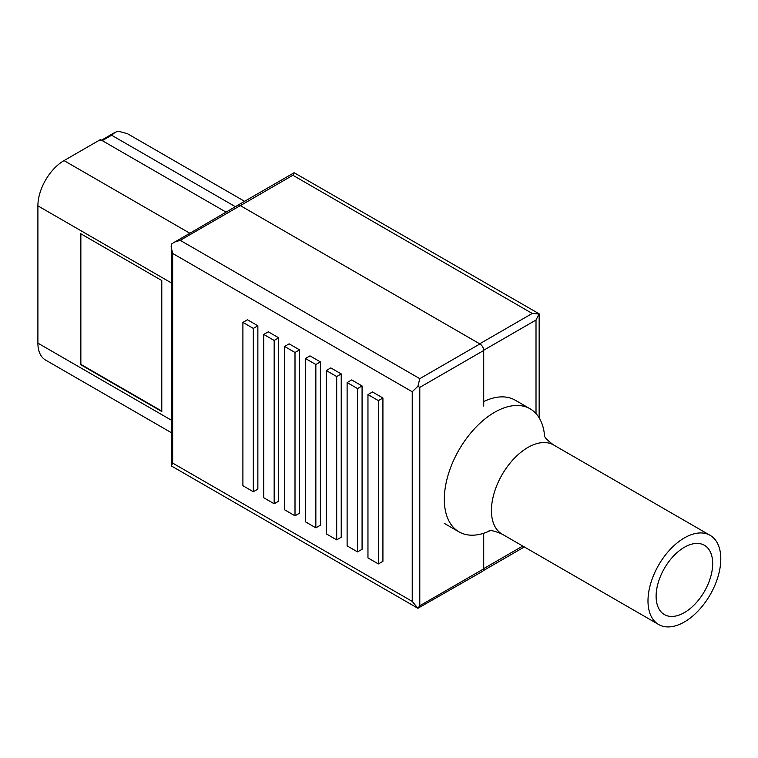 <?xml version="1.0" encoding="UTF-8"?>
<svg xmlns="http://www.w3.org/2000/svg" width="758" height="758" viewBox="0 0 758 758"><rect width="100%" height="100%" fill="white"/><g stroke="black" fill="none" stroke-linecap="round" stroke-linejoin="round"><path stroke-width="1.14" d="M80.86 233.796L80.86 364.361L161.786 411.092M80.481 364.579L161.786 411.528L161.786 280.526L80.481 233.578L80.86 364.361M171.1 432.534L45.556 360.05A36.953 21.338 -60 0 1 37.9 343.137L37.9 205.863A36.953 21.338 -60 0 1 64.032 160.601L100.435 139.586L226.017 212.098L102.254 140.637A2.634 1.516 -120 0 0 100.937 140.505M367.962 394.596L367.962 557.916L378.384 563.933L378.384 400.612L367.962 394.596L372.5 391.971L382.923 397.997L378.384 400.612M382.923 397.997L382.923 561.318L378.384 563.933M347.117 382.563L347.117 545.883L357.539 551.9L357.539 388.579L347.117 382.563L351.655 379.938L362.078 385.955L357.539 388.579M362.078 385.955L362.078 549.285L357.539 551.9M326.272 370.529L326.272 533.85L336.694 539.867L336.694 376.546L326.272 370.529L330.81 367.905L341.233 373.921L336.694 376.546M341.233 373.921L341.233 537.242L336.694 539.867M305.427 358.496L305.427 521.817L315.849 527.833L315.849 364.513L305.427 358.496L309.965 355.872L320.388 361.888L315.849 364.513M320.388 361.888L320.388 525.209L315.849 527.833M284.591 346.463L284.591 509.783L295.004 515.8L295.004 352.479L284.591 346.463L289.13 343.838L299.543 349.855L295.004 352.479M299.543 349.855L299.543 513.175L295.004 515.8M263.746 334.43L263.746 497.75L274.169 503.767L274.169 340.446L263.746 334.43L268.285 331.805L278.707 337.822L274.169 340.446M278.707 337.822L278.707 501.142L274.169 503.767M242.901 322.387L242.901 485.717L253.324 491.734L253.324 328.404L242.901 322.387L247.44 319.772L257.862 325.788L253.324 328.404M257.862 325.788L257.862 489.109L253.324 491.734M412.229 391.753L417.885 386.286L419.79 387.385L419.79 605.756L417.885 608.276L412.229 601.397L412.229 391.753L172.663 253.447L172.663 463.081L171.431 465.99L171.431 244L237.68 205.361A5.344 3.089 60 0 1 240.352 205.626A5.344 3.089 -120 0 0 237.642 205.342A5.344 3.089 -120 0 0 237.349 205.551M172.663 253.447L171.1 246.71M419.79 605.756L483.708 568.86L483.708 533.253M483.708 406.042L483.708 350.49A5.344 3.089 60 0 0 479.918 343.942L240.352 205.626L292.882 175.259L294.142 172.72L237.642 205.342M483.708 568.86A5.344 3.089 60 0 1 482.6 571.314L417.885 608.276L171.431 465.99M417.885 386.286L419.79 378.659L180.224 240.343L173.61 242.352M483.699 350.234L536.01 320.028L539.156 313.821L294.142 172.72M538.862 314.001L532.258 313.461L292.882 175.259M532.258 313.461L479.7 343.81L240.314 205.608L180.224 240.343M102.254 140.637L111.615 135.237L115.207 132.271L118.305 131.191L127.41 133.673L244.597 201.325L127.41 133.673M544.604 436.115A71.062 41.027 120 0 0 530.098 408.789L515.213 400.196A71.062 41.027 120 0 0 483.708 401.579M489.952 530.771A71.062 41.027 -60 0 1 459.035 531.879A71.062 41.027 -60 0 1 448.149 474.934A71.062 41.027 -60 0 1 494.567 412.314A71.062 41.027 120 0 1 530.098 408.789M684.398 621.967A51.478 29.723 -60 0 1 658.655 624.516A51.478 29.723 -60 0 1 650.762 583.262A51.478 29.723 -60 0 1 684.398 537.896A51.478 29.723 120 0 1 710.142 535.347A51.478 29.723 120 0 1 718.025 576.601A51.478 29.723 120 0 1 684.398 621.967M684.398 612.597A40.003 23.1 120 0 0 710.521 577.378A40.003 23.1 120 0 0 704.447 545.305A40.003 23.1 120 0 0 684.398 547.267A40.003 23.1 -60 0 0 658.247 582.561A40.003 23.1 -60 0 0 664.444 614.605A40.003 23.1 -60 0 0 684.398 612.597M189.614 233.113L64.032 160.601M171.1 282.762L37.9 205.863M171.1 420.036L37.9 343.137M172.663 463.081L412.229 601.397M419.79 387.385L483.708 350.49M419.79 378.659L479.918 343.942M483.708 568.604L522.755 546.054M536.01 320.028L536.01 413.593M111.615 135.237L235.378 206.688M544.197 435.206C544.452 437.252 547.579 440.512 553.577 444.955A51.478 29.723 120 0 0 527.843 447.504A51.478 29.723 -60 0 0 494.207 492.871A51.478 29.723 -60 0 0 502.099 534.125L658.655 624.516M483.253 570.67L524.328 546.954M101.487 140.192L115.207 132.271M539.156 313.821L539.156 417.838M444.15 523.276L459.035 531.879M488.957 530.875C490.663 530.031 495.05 531.112 502.099 534.125M553.577 444.955L710.142 535.347"/></g></svg>
